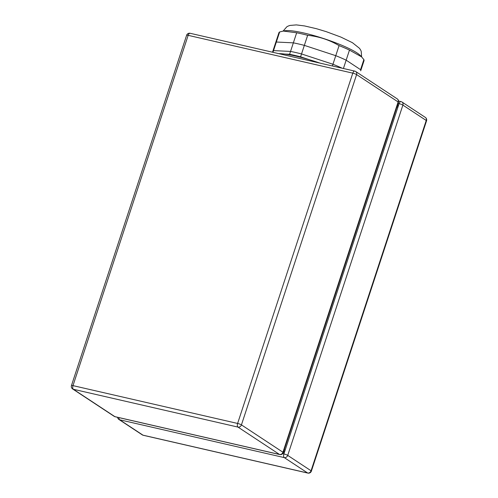 <?xml version="1.0" encoding="UTF-8"?>
<svg xmlns="http://www.w3.org/2000/svg" width="498" height="498" viewBox="0 0 498 498"><rect width="100%" height="100%" fill="white"/><g stroke="black" fill="none" stroke-linecap="round" stroke-linejoin="round"><path stroke-width="0.75" d="M283.25 452.645A3.972 3.393 -56.6 0 0 285.117 450.223L397.84 107.381A3.972 3.393 -56.6 0 0 397.709 104.499M395.344 97.633A17.2 2.72 -161.8 0 0 393.906 96.687M284.675 54.058L289.593 54.294A44.795 7.084 18.2 0 1 300.587 56.816L309.669 59.797M363.87 59.592A44.795 7.084 -161.8 0 1 364.013 60.75L360.701 70.828A44.795 7.084 -161.8 0 0 360.558 69.67L363.87 59.592L361.56 56.834L349.471 50.099A44.795 7.084 -161.8 0 0 339.076 45.611C329.408 39.921 318.932 36.485 307.658 35.302A44.795 7.084 -161.8 0 0 301.956 33.901A44.795 7.084 -161.8 0 0 296.671 32.775L283.3 31.063L279.652 31.959A44.795 7.084 -161.8 0 0 278.911 32.768L272.78 51.412A44.795 7.084 18.2 0 1 273.52 50.603L290.539 51.425L296.671 32.775M349.471 50.099L343.421 68.5L346.16 60.177L360.558 69.67M346.16 60.177A44.795 7.084 -161.8 0 0 335.764 55.683L332.384 65.966M300.587 56.816L304.346 45.374L335.764 55.683M304.346 45.374A44.795 7.084 -161.8 0 0 293.359 42.853L289.593 54.294M272.96 52.315L276.34 42.031L293.359 42.853M276.34 42.031A44.795 7.084 -161.8 0 0 275.599 42.847L272.518 52.215M361.56 56.834L360.415 55.614A41.396 6.549 -161.8 0 0 304.041 33.036A41.396 6.549 -161.8 0 0 288.952 30.608A41.396 6.549 -161.8 0 0 284.856 30.77L283.3 31.063M279.652 31.959L273.52 50.603M290.539 51.425A44.795 7.084 18.2 0 1 301.527 53.946L307.658 35.302M301.527 53.946L332.944 64.254L339.076 45.611M332.944 64.254A44.795 7.084 18.2 0 1 342.219 68.226M320.009 63.122A42.212 6.673 -161.8 0 0 278.762 53.647M282.646 453.659L283.891 453.946L399.066 103.652L398.064 103.422M426.543 120.833A2.982 2.982 0 0 0 425.354 117.416A2.982 2.54 -56.6 0 1 426.232 120.479L402.882 105.09L287.713 455.384L311.063 470.772L426.232 120.479A2.982 0.473 18.2 0 1 426.543 120.833L311.375 471.127A2.982 0.473 -161.8 0 0 311.063 470.772A2.982 2.54 -56.6 0 1 307.627 472.988L284.271 457.6L119.645 419.777L142.994 435.171L307.627 472.988A2.982 1.482 -77.1 0 0 307.876 473.1A2.982 2.982 0 0 0 311.375 471.127M401.027 101.604A2.982 1.482 -77.1 0 0 399.066 103.652A2.982 0.473 18.2 0 1 402.882 105.09A2.982 2.54 -56.6 0 0 401.998 102.022A2.982 2.982 0 0 0 401.027 101.604L398.562 101.038M287.713 455.384A2.982 0.473 -161.8 0 0 283.891 453.946A2.982 1.482 -77.1 0 0 284.271 457.6A2.982 2.54 -56.6 0 0 287.713 455.384M143.25 435.283A2.982 1.482 -77.1 0 1 142.994 435.171A2.982 2.54 -56.6 0 1 142.272 434.866A2.982 2.982 0 0 0 143.25 435.283L307.876 473.1M142.272 434.866L118.922 419.472A2.982 2.54 -56.6 0 0 119.645 419.777A2.982 1.482 -77.1 0 1 118.978 417.635M397.84 107.381L396.956 106.802M285.117 450.223L284.234 449.638M398.431 102.302A2.982 2.982 0 0 0 397.242 98.884A2.982 2.54 -56.6 0 1 398.126 101.953L356.605 74.588L241.437 424.881L282.951 452.246L398.126 101.953A2.982 0.473 18.2 0 1 398.431 102.302L283.262 452.595A2.982 0.473 -161.8 0 0 282.951 452.246A2.982 2.54 -56.6 0 1 279.515 454.462L237.994 427.097L73.368 389.28L114.882 416.645L279.515 454.462A2.982 1.482 -77.1 0 0 279.764 454.568A2.982 2.982 0 0 0 283.262 452.595M354.75 71.102A2.982 1.482 -77.1 0 0 352.789 73.15L188.157 35.333L72.988 385.626L237.614 423.449L352.789 73.15A2.982 0.473 18.2 0 1 356.605 74.588A2.982 2.54 -56.6 0 0 355.728 71.519A2.982 2.982 0 0 0 354.75 71.102L190.124 33.285A2.982 2.982 0 0 0 186.626 35.258L71.457 385.552A2.982 0.473 18.2 0 1 72.988 385.626A2.982 1.482 -77.1 0 0 73.368 389.28A2.982 2.54 -56.6 0 1 72.646 388.969L114.167 416.334A2.982 2.54 -56.6 0 0 114.882 416.645A2.982 1.482 -77.1 0 0 115.138 416.751L279.764 454.568M241.437 424.881A2.982 0.473 -161.8 0 0 237.614 423.449A2.982 1.482 -77.1 0 0 237.994 427.097A2.982 2.54 -56.6 0 0 241.437 424.881M186.626 35.258A2.982 0.473 -161.8 0 1 188.157 35.333A2.982 1.482 -77.1 0 1 190.124 33.285M425.354 117.416L401.998 102.022M117.603 417.318A2.982 2.982 0 0 0 118.922 419.472M397.242 98.884L355.728 71.519M114.167 416.334A2.982 2.982 0 0 0 115.138 416.751M71.457 385.552A2.982 2.982 0 0 0 72.646 388.969M283.088 31.1L286.817 26.799L288.193 26.058L289.942 25.435L296.366 24.9L304.546 25.933L316.516 28.722L326.215 31.648L340.844 37.064L352.453 42.703L359.512 48.331L360.546 49.875L361.206 51.282L361.648 56.928"/></g></svg>
